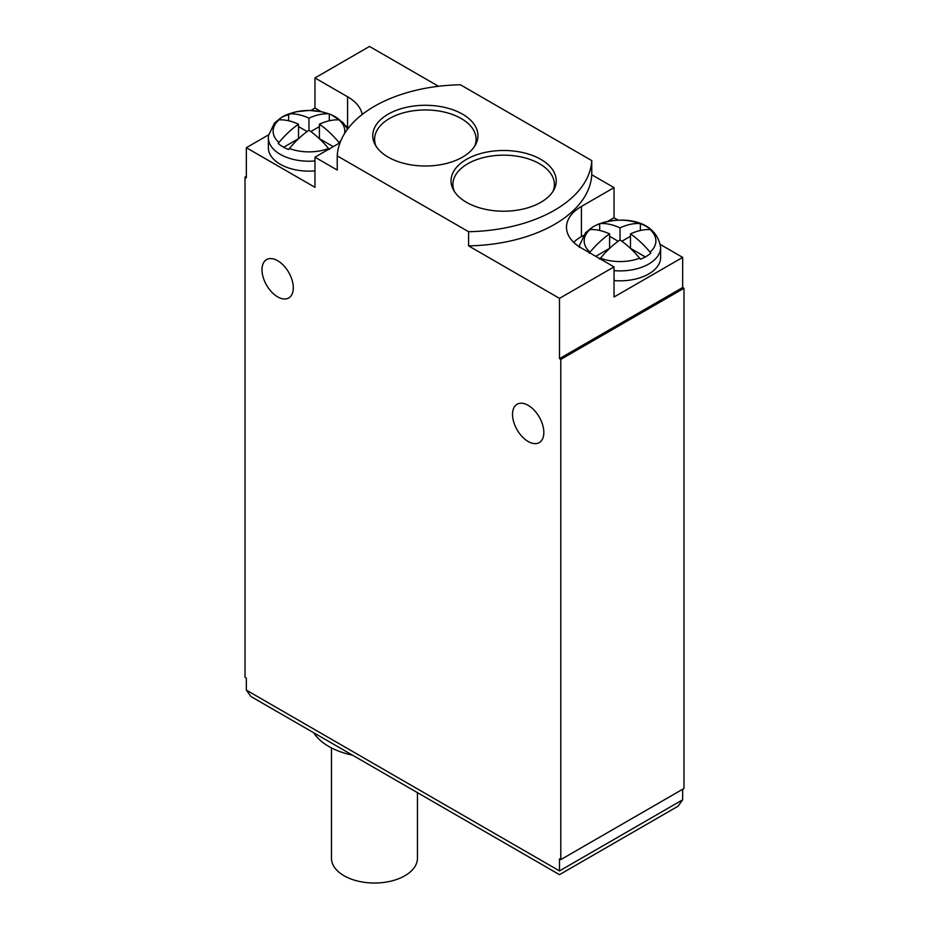 <?xml version="1.0" encoding="UTF-8"?>
<svg xmlns="http://www.w3.org/2000/svg" width="929" height="929" viewBox="0 0 929 929"><rect width="100%" height="100%" fill="white"/><g stroke="black" fill="none" stroke-linecap="round" stroke-linejoin="round"><path stroke-width="1.39" d="M682.664 799.799L559.49 870.914C559.49 875.815 559.49 875.815 559.49 870.914L246.336 690.108L250.923 696.506L559.49 874.665L678.077 806.198L682.664 799.799L682.664 789.255M246.336 690.108L246.336 678.065L245.024 677.311L245.024 177.079L246.336 177.834L246.336 147.699L314.966 187.321L314.966 157.187L340.049 142.706M683.976 788.5L683.976 288.269L682.664 287.525L559.49 358.64L560.802 359.384L560.802 859.615L683.976 788.5M614.034 266.878L559.49 298.372L468.588 245.883A127.331 73.507 0 0 0 591.761 174.768L614.034 187.623L581.415 206.459A50.932 29.403 0 0 0 566.493 227.257A50.932 29.403 0 0 0 581.415 248.043L614.034 266.878L614.034 297.013L682.664 257.391L682.664 287.525M682.664 257.391L660.414 244.536M618.157 220.138L614.034 217.758L614.034 187.623M591.761 174.768L591.761 160.601L460.412 84.771A127.331 73.507 0 0 0 337.239 155.886L468.588 231.716A127.331 73.507 0 0 0 591.761 160.601M310.843 110.458L314.966 108.078L314.966 77.943L369.51 46.45L438.5 86.281M559.49 870.914L559.49 858.861L560.802 859.615M559.49 298.372L559.49 358.64M468.588 245.883L468.588 231.716M314.966 157.187L337.239 170.053L337.239 155.886M528.171 405.346A22.145 12.785 -120 0 0 517.105 404.243A22.145 12.785 -120 0 0 513.714 421.987A22.145 12.785 -120 0 0 528.171 441.507A22.145 12.785 -120 0 0 539.25 442.599A22.145 12.785 -120 0 0 542.641 424.855A22.145 12.785 -120 0 0 528.171 405.346M277.643 260.701A22.145 12.785 -120 0 0 266.577 259.609A22.145 12.785 -120 0 0 263.186 277.353A22.145 12.785 -120 0 0 277.643 296.862A22.145 12.785 -120 0 0 288.722 297.965A22.145 12.785 -120 0 0 292.112 280.221A22.145 12.785 -120 0 0 277.643 260.701M246.336 176.324L245.024 177.079M268.586 134.856L246.336 147.699M362.217 114.464A50.932 29.403 0 0 0 347.585 96.779L347.585 126.913A50.932 29.403 180 0 1 348.758 127.61M314.966 77.943L347.585 96.779M314.966 108.078L321.097 111.619M345.693 125.821L347.585 126.913M314.966 160.949A40.597 23.434 0 0 1 268.365 137.759L268.365 147.699A40.597 23.434 0 0 0 314.966 170.878M333.232 146.643L319.402 138.665L319.402 124.196A73.437 42.397 120 0 1 338.992 119.864L339.747 119.992A36.905 21.309 0 0 0 329.319 113.965L329.319 120.77M308.962 118.169L308.962 130.223A73.437 42.397 120 0 0 289.372 148.512L288.617 149.511A36.905 21.309 0 0 1 278.177 143.484L278.932 142.485A73.437 42.397 -60 0 1 298.523 124.196A73.437 42.397 -120 0 0 278.932 119.864L278.177 119.992A36.905 21.309 0 0 1 282.869 116.671A36.905 21.309 0 0 1 288.617 113.965L289.372 113.837A73.437 42.397 60 0 1 308.962 118.169A73.437 42.397 -60 0 1 328.552 113.837L329.319 113.965M319.402 124.196A73.437 42.397 60 0 1 338.992 142.485L339.747 143.484M329.319 149.511L328.552 148.512A73.437 42.397 -120 0 0 308.962 130.223M288.617 113.965L288.617 120.77M307.104 131.558L298.523 126.611M319.402 126.611L310.832 131.558M298.523 124.196L298.523 138.665L283.659 147.246M388.171 157.117A52.593 30.367 0 0 0 445.479 163.701A52.593 30.367 0 0 0 477.947 135.646A52.593 30.367 0 0 0 462.537 114.174A52.593 30.367 0 0 0 405.23 107.59A52.593 30.367 0 0 0 372.761 135.646A52.593 30.367 0 0 0 388.171 157.117M466.463 202.313A52.593 30.367 0 0 0 523.77 208.897A52.593 30.367 0 0 0 556.239 180.841A52.593 30.367 0 0 0 540.829 159.37A52.593 30.367 0 0 0 483.521 152.797A52.593 30.367 0 0 0 451.053 180.841A52.593 30.367 0 0 0 466.463 202.313M573.692 242.318A50.932 29.403 180 0 1 581.415 236.593L583.307 235.501M607.903 221.299L614.034 217.758M614.034 280.57A40.597 23.434 0 0 0 648.744 273.962A40.597 23.434 0 0 0 660.635 257.391L660.635 247.451A40.597 23.434 180 0 1 648.744 264.022A40.597 23.434 0 0 1 614.034 270.629M683.976 288.269L560.802 359.384M645.341 256.927L630.477 248.345L630.477 233.887A73.437 42.397 120 0 1 650.068 229.556L650.823 229.672A36.905 21.309 0 0 0 640.383 223.645L640.383 230.462M589.253 253.176L590.008 252.177A73.437 42.397 -60 0 1 609.598 233.887A73.437 42.397 -120 0 0 590.008 229.556L589.253 229.672A36.905 21.309 0 0 1 593.945 226.362A36.905 21.309 0 0 1 599.681 223.645L600.448 223.529A73.437 42.397 60 0 1 620.038 227.86A73.437 42.397 -60 0 1 639.628 223.529L640.383 223.645M620.038 227.86L620.038 239.914A73.437 42.397 120 0 0 600.448 258.204A35.848 20.693 0 0 0 639.628 258.204L640.383 259.203A36.905 21.309 0 0 0 646.131 256.485A36.905 21.309 0 0 0 650.823 253.176L650.068 252.177A73.437 42.397 60 0 0 630.477 233.887M600.448 258.204L599.681 259.203M599.681 223.645L599.681 230.462M618.168 241.238L609.598 236.291M630.477 236.291L621.896 241.238M609.598 233.887L609.598 248.345L595.768 256.334M639.628 258.204A73.437 42.397 -120 0 0 620.038 239.914M374.608 140.325A52.593 30.367 0 0 0 373.922 141.974M476.786 141.974A52.593 30.367 0 0 0 476.101 140.325M474.638 146.248A50.747 29.298 0 0 0 476.101 139.257A50.747 29.298 0 0 0 461.237 118.54A50.747 29.298 0 0 0 405.938 112.188A50.747 29.298 0 0 0 374.608 139.257A50.747 29.298 0 0 0 376.071 146.248M452.899 185.533A52.593 30.367 0 0 0 452.214 187.17M555.077 187.17A52.593 30.367 0 0 0 554.392 185.533M552.929 191.444A50.747 29.298 0 0 0 554.392 184.465A50.747 29.298 0 0 0 539.528 163.748A50.747 29.298 0 0 0 484.23 157.396A50.747 29.298 0 0 0 452.899 184.465A50.747 29.298 0 0 0 454.362 191.444M313.723 732.76A64.589 37.288 0 0 0 328.796 746.463A64.589 37.288 0 0 0 352.521 755.172M417.458 792.658L417.458 858.199A43.001 24.828 180 0 1 390.923 881.133A43.001 24.828 180 0 1 344.067 875.757A43.001 24.828 180 0 1 331.467 858.199L331.467 747.926M289.372 113.837A35.848 20.693 180 0 1 328.552 113.837M338.992 119.864A35.848 20.693 180 0 1 344.578 133.532M340.908 140.581A35.848 20.693 180 0 1 338.992 142.485M278.932 119.864A35.848 20.693 0 0 0 278.932 142.485M289.372 148.512A35.848 20.693 0 0 0 328.552 148.512M581.415 206.459L581.415 236.593M600.448 223.529A35.848 20.693 180 0 1 639.628 223.529M650.068 229.556A35.848 20.693 180 0 1 650.068 252.177M590.008 229.556A35.848 20.693 0 0 0 590.008 252.177M268.365 137.759L268.493 135.588L274.566 122.907L282.172 116.961L296.003 111.782L309.067 110.423L322.038 111.817L331.432 114.801L343.056 122.593L347.597 129.119M579.441 247.451L579.557 245.268L585.642 232.598L593.236 226.653C614.615 215.389 655.746 216.492 660.635 247.451M476.101 143.623L476.101 139.257M374.608 143.623L374.608 139.257M554.392 188.819L554.392 184.465M452.899 188.819L452.899 184.465"/></g></svg>
